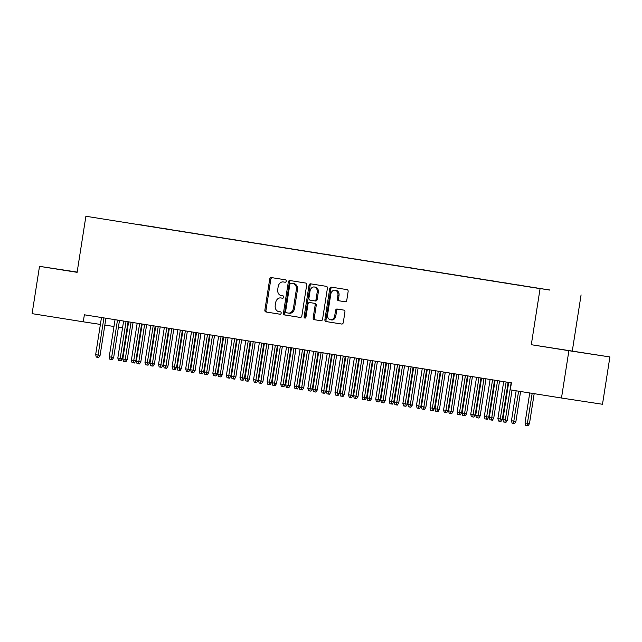 <?xml version="1.0" encoding="UTF-8"?>
<svg xmlns="http://www.w3.org/2000/svg" width="642" height="642" viewBox="0 0 642 642"><rect width="100%" height="100%" fill="white"/><g stroke="black" fill="none" stroke-linecap="round" stroke-linejoin="round"><path stroke-width="0.96" d="M286.228 281.18A1.22 0.947 -81.3 0 0 285.481 279.824L271.325 277.569A1.741 1.348 -81.3 0 0 269.72 279.077L264.873 310.038A1.741 1.348 -81.3 0 0 265.94 311.972L280.097 314.227A1.22 0.947 -81.3 0 0 280.474 311.819L278.636 311.53A5.569 4.317 -81.3 0 1 275.233 305.343L275.643 302.767A5.569 4.317 -81.3 0 1 280.747 297.936L282.6 298.233A1.22 0.947 -81.3 0 0 282.978 295.826L281.14 295.529A5.569 4.317 -81.3 0 1 277.745 289.349L278.147 286.765A5.569 4.317 -81.3 0 1 283.25 281.942A5.569 4.317 -81.3 0 1 283.274 281.942L285.104 282.231A1.22 0.947 -81.3 0 0 286.228 281.18M345.171 301.764A1.741 1.348 -81.3 0 0 345.179 301.772A1.741 1.348 -81.3 0 0 346.776 300.263L348.133 291.572A1.741 1.348 -81.3 0 0 347.073 289.638L331.344 287.135A1.741 1.348 -81.3 0 0 329.747 288.643L324.9 319.604A1.741 1.348 -81.3 0 0 325.959 321.538L341.68 324.041A1.741 1.348 -81.3 0 0 343.285 322.533L344.931 312.044A1.741 1.348 -81.3 0 0 343.863 310.11L337.138 309.035A1.741 1.348 -81.3 0 0 335.533 310.543L334.723 315.752A4.654 3.611 -81.3 0 1 330.453 319.78A4.654 3.611 -81.3 0 1 327.589 314.612L330.782 294.229A4.654 3.611 -81.3 0 1 335.052 290.192A4.654 3.611 -81.3 0 1 337.909 295.368L337.379 298.763A1.741 1.348 -81.3 0 0 338.438 300.697L345.187 301.772M281.878 298.105A5.569 4.317 -81.3 0 0 281.854 298.105L280.747 297.936A5.569 4.317 -81.3 0 0 280.747 297.936L282.705 298.241M568.892 350.701L609.9 356.952L531.295 344.714L568.892 350.701L561.485 398.016L510.31 389.863L511.409 382.849L84.375 314.797L83.275 321.811L100.393 324.419M531.295 344.714L540.074 288.635L85.892 216.258L540.074 288.635M77.152 272.08L39.507 266.342L77.112 272.328L85.892 216.258M39.507 266.342L32.1 313.649L83.275 321.811M306.699 284.968A1.741 1.348 -81.3 0 0 305.632 283.042L289.911 280.53A1.741 1.348 -81.3 0 0 288.306 282.039L283.459 312.999A1.741 1.348 -81.3 0 0 284.526 314.933L300.247 317.437A1.741 1.348 -81.3 0 0 301.844 315.928L306.699 284.968M310.632 283.836L326.353 286.34A1.741 1.348 -81.3 0 1 327.412 288.274L322.565 319.235A1.741 1.348 -81.3 0 1 320.968 320.743L314.235 319.668A1.741 1.348 -81.3 0 1 313.176 317.734L315.142 305.183A1.741 1.348 -81.3 0 0 314.074 303.249L309.613 302.534A1.741 1.348 -81.3 0 0 308.008 304.043L305.961 317.116A1.22 0.947 -81.3 0 1 304.099 316.819L309.027 285.345A1.741 1.348 -81.3 0 1 310.632 283.836M138.247 224.523L549.624 290.064M138.271 224.379L147.796 226.064M151.825 226.69L147.909 225.936M151.841 226.538L161.375 228.231M165.395 228.849L161.487 228.103M165.419 228.704L174.945 230.39M178.974 231.016L175.057 230.269M178.99 230.863L188.523 232.556M192.544 233.174L188.636 232.428M192.568 233.03L202.094 234.723M206.114 235.341L202.206 234.595M206.138 235.189L215.672 236.882M219.692 237.5L215.784 236.754M219.716 237.355L229.242 239.049M233.263 239.667L229.355 238.92M233.287 239.522L242.82 241.207M246.841 241.825L242.925 241.079M246.865 241.681L256.391 243.374M260.411 243.992L256.503 243.246M260.435 243.848L269.969 245.533M273.99 246.159L270.073 245.405M274.014 246.006L283.539 247.7M287.56 248.318L283.652 247.571M287.584 248.173L297.11 249.858M301.138 250.484L297.222 249.738M301.162 250.332L310.688 252.025M314.708 252.643L310.8 251.897M314.732 252.499L324.258 254.192M328.287 254.81L324.37 254.063M328.311 254.657L337.836 256.351M341.857 256.969L337.949 256.222M341.881 256.824L351.407 258.517M355.435 259.135L351.519 258.389M355.451 258.991L364.985 260.676M369.006 261.294L365.097 260.548M369.03 261.15L378.555 262.843M382.584 263.461L378.668 262.714M382.6 263.316L392.134 265.002M396.154 265.627L392.246 264.873M396.178 265.475L405.704 267.168M409.724 267.786L405.816 267.04M409.748 267.642L419.282 269.327M423.303 269.953L419.395 269.207M423.327 269.8L432.852 271.494M436.873 272.112L432.965 271.365M436.897 271.967L446.431 273.661M450.451 274.278L446.535 273.532M450.475 274.126L460.001 275.819M464.022 276.437L460.113 275.691M464.046 276.293L473.579 277.986M477.6 278.604L473.684 277.858M477.624 278.459L487.15 280.145M491.17 280.763L487.262 280.016M491.194 280.618L500.72 282.311M504.748 282.929L500.832 282.183M504.772 282.785L514.298 284.47M518.319 285.096L514.411 284.342M518.343 284.944L527.868 286.637M531.897 287.255L527.981 286.509M531.921 287.11L541.463 288.78M545.467 289.414L541.559 288.675M545.491 289.269L549.704 289.967M561.485 398.016L602.493 404.267L609.9 356.952M572.303 350.965L581.082 294.887M104.831 325.093L113.979 326.489M118.425 327.163L122.558 327.797M77.136 272.16L66.439 270.523L77.12 272.24M564.655 349.938L582.968 352.771L564.655 349.938M285.208 282.247L284.382 282.111A5.569 4.317 -81.3 0 0 284.358 282.111A5.569 4.317 -81.3 0 0 284.334 282.103M272.304 277.729A1.741 1.348 -81.3 0 0 270.828 279.246L265.981 310.206A1.741 1.348 -81.3 0 0 267.048 312.14L280.201 314.235M290.89 280.69A1.741 1.348 -81.3 0 0 289.414 282.207L284.567 313.168A1.741 1.348 -81.3 0 0 285.634 315.102L300.368 317.453M291.003 283.17A1.22 0.947 -81.3 0 0 289.879 284.229L285.626 311.402A1.22 0.947 -81.3 0 0 286.364 312.758L288.298 313.063A5.569 4.317 -81.3 0 0 288.322 313.071A5.569 4.317 -81.3 0 0 293.426 308.24L296.331 289.662A5.569 4.317 -81.3 0 0 292.929 283.483L292.11 283.347A1.22 0.947 -81.3 0 0 292.102 283.339A1.22 0.947 -81.3 0 0 292.094 283.339L290.995 283.17M289.43 313.24L289.406 313.232A5.569 4.317 -81.3 0 0 289.43 313.24A5.569 4.317 -81.3 0 0 294.534 308.409L293.426 308.24M292.11 283.347L294.036 283.652A5.569 4.317 -81.3 0 1 297.439 289.831L294.534 308.409M321.088 320.751L314.235 319.668M310.704 302.703A1.741 1.348 -81.3 0 1 310.712 302.703A1.741 1.348 -81.3 0 0 310.712 302.703L315.182 303.417A1.741 1.348 -81.3 0 1 316.249 305.351L314.283 317.902A1.741 1.348 -81.3 0 0 315.342 319.836M311.611 283.989A1.741 1.348 -81.3 0 0 310.134 285.513L305.207 316.988A1.22 0.947 -81.3 0 0 305.44 318.023M317.18 292.15A4.654 3.611 -81.3 0 0 314.315 286.982A4.654 3.611 -81.3 0 0 310.054 291.011L308.922 298.193A1.741 1.348 -81.3 0 0 309.99 300.127L314.452 300.841A1.741 1.348 -81.3 0 0 316.057 299.332L317.18 292.15L318.288 292.319A4.654 3.611 -81.3 0 0 315.423 287.151L314.315 286.982M315.567 301.01L315.559 301.01A1.741 1.348 -81.3 0 0 317.164 299.501L316.057 299.332M318.288 292.319L317.164 299.501M335.052 290.192L336.159 290.361A4.654 3.611 -81.3 0 1 339.016 295.537L338.486 298.931A1.741 1.348 -81.3 0 0 339.554 300.865L345.3 301.78M330.453 319.78L331.561 319.957A4.654 3.611 -81.3 0 0 335.83 315.92L334.723 315.752M338.117 309.195A1.741 1.348 -81.3 0 0 336.641 310.712L335.83 315.92M332.331 287.295A1.741 1.348 -81.3 0 0 330.855 288.812L326.008 319.772A1.741 1.348 -81.3 0 0 327.067 321.706L341.809 324.058M122.261 358.726L120.921 360.844L119.813 360.676L118.449 360.459L117.823 358.027L122.261 358.726L128.047 321.762M119.813 360.676L126.057 321.441M117.823 358.027L123.617 321.048M103.916 317.91L98.106 355.042L100.096 355.347L98.756 357.466L97.648 357.297L98.106 355.042L95.658 354.649L101.476 317.525M100.096 355.347L105.906 318.231M97.648 357.297L96.292 357.08L95.658 354.649M135.839 360.884L134.491 363.011L133.384 362.842L132.027 362.626L131.393 360.194L135.839 360.884L141.625 323.921M133.384 362.842L139.635 323.608M131.393 360.194L137.187 323.215M149.409 363.051L148.069 365.178L145.598 364.792L144.972 362.353L149.409 363.051L155.195 326.088M146.962 365.001L153.205 325.767M144.972 362.353L150.766 325.382M117.486 320.077L111.676 357.201L113.674 357.506L112.326 359.632L111.218 359.464L111.676 357.201L109.236 356.816L115.046 319.684M113.674 357.506L119.484 320.39M111.218 359.464L109.862 359.247L109.236 356.816M131.064 322.236L125.246 359.368L127.244 359.672L125.904 361.799L124.797 361.623L125.246 359.368L122.807 358.974L128.617 321.851M127.244 359.672L133.055 322.557M124.797 361.623L123.433 361.406L122.807 358.974M162.98 365.21L161.64 367.336L160.532 367.168L159.176 366.951L158.542 364.52L162.98 365.21L168.774 328.247M160.532 367.168L166.776 327.934M158.542 364.52L164.336 327.54M176.558 367.376L175.218 369.503L174.102 369.335L172.746 369.118L172.12 366.686L176.558 367.376L182.344 330.413M174.102 369.335L180.354 330.092M172.12 366.686L177.906 329.707M144.635 324.403L138.824 361.526L140.823 361.831L139.475 363.958L138.367 363.789L138.824 361.526L136.377 361.141L142.195 324.009M140.823 361.831L146.633 324.724M138.367 363.789L137.011 363.573L136.377 361.141M158.213 326.569L152.395 363.693L154.393 363.998L153.053 366.125L151.945 365.956L152.395 363.693L149.955 363.308L155.765 326.176M154.393 363.998L160.203 326.882M151.945 365.956L150.581 365.739L149.955 363.308M190.128 369.543L188.788 371.662L187.681 371.493L186.324 371.277L185.69 368.845L190.128 369.543L195.922 332.572M187.681 371.493L193.924 332.259M185.69 368.845L191.485 331.866M171.783 328.728L165.973 365.86L167.963 366.165L166.623 368.283L165.516 368.115L165.973 365.86L163.525 365.467L169.344 328.343M167.963 366.165L173.781 329.049M165.516 368.115L164.159 367.898L163.525 365.467M203.707 371.702L202.358 373.829L201.251 373.66L199.895 373.443L199.269 371.012L203.707 371.702L209.493 334.739M201.251 373.66L207.502 334.418M199.269 371.012L205.055 334.033M185.361 330.895L179.543 368.018L181.542 368.323L180.201 370.45L179.086 370.282L179.543 368.018L177.104 367.633L182.914 330.502M181.542 368.323L187.352 331.208M179.086 370.282L177.73 370.065L177.104 367.633M217.277 373.869L215.937 375.987L214.829 375.819L213.473 375.602L212.839 373.171L217.277 373.869L223.071 336.898M214.829 375.819L221.073 336.585M212.839 373.171L218.633 336.191M230.855 376.027L229.507 378.154L228.4 377.986L227.043 377.769L226.417 375.337L230.855 376.027L236.641 339.064M228.4 377.986L234.651 338.743M226.417 375.337L232.203 338.358M244.425 378.194L243.085 380.313L241.978 380.144L240.622 379.928L239.988 377.496L244.425 378.194L250.22 341.231M241.978 380.144L248.221 340.91M239.988 377.496L245.782 340.517M258.004 380.353L256.656 382.48L255.548 382.311L254.192 382.094L253.566 379.663L258.004 380.353L263.79 343.39M255.548 382.311L261.8 343.077M253.566 379.663L259.352 342.684M271.574 382.52L270.234 384.646L267.77 384.261L267.136 381.821L271.574 382.52L277.36 345.557M269.126 384.47L275.37 345.236M267.136 381.821L272.93 344.85M285.152 384.678L283.804 386.805L282.697 386.636L281.34 386.42L280.714 383.988L285.152 384.678L290.938 347.715M282.697 386.636L288.948 347.402M280.714 383.988L286.501 347.009M298.723 386.845L297.382 388.972L296.275 388.803L294.919 388.587L294.285 386.155L298.723 386.845L304.509 349.882M296.275 388.803L302.518 349.561M294.285 386.155L300.079 349.176M312.301 389.012L310.953 391.13L309.845 390.962L308.489 390.745L307.863 388.314L312.301 389.012L318.087 352.041M309.845 390.962L316.097 351.728M307.863 388.314L313.649 351.334M325.871 391.171L324.531 393.297L323.424 393.129L322.059 392.912L321.433 390.48L325.871 391.171L331.657 354.207M323.424 393.129L329.667 353.886M321.433 390.48L327.227 353.501M339.449 393.337L338.101 395.456L336.994 395.287L335.638 395.071L335.004 392.639L339.449 393.337L345.236 356.366M336.994 395.287L343.245 356.053M335.004 392.639L340.798 355.66M353.02 395.496L351.68 397.623L350.572 397.454L349.208 397.238L348.582 394.806L353.02 395.496L358.806 358.533M350.572 397.454L356.816 358.212M348.582 394.806L354.376 357.827M366.59 397.663L365.25 399.781L364.142 399.613L362.786 399.396L362.152 396.965L366.59 397.663L372.384 360.7M364.142 399.613L370.386 360.379M362.152 396.965L367.946 359.993M380.168 399.822L378.828 401.948L377.713 401.78L376.356 401.563L375.731 399.131L380.168 399.822L385.954 362.858M377.713 401.78L383.964 362.545M375.731 399.131L381.517 362.152M393.739 401.988L392.398 404.115L389.935 403.73L389.301 401.29L393.739 401.988L399.533 365.025M391.291 403.938L397.534 364.704M389.301 401.29L395.095 364.319M407.317 404.147L405.969 406.274L404.861 406.105L403.505 405.888L402.879 403.457L407.317 404.147L413.103 367.184M404.861 406.105L411.113 366.871M402.879 403.457L408.665 366.478M420.887 406.314L419.547 408.44L418.44 408.272L417.083 408.055L416.449 405.624L420.887 406.314L426.681 369.351M418.44 408.272L424.683 369.03M416.449 405.624L422.243 368.644M434.465 408.481L433.117 410.599L432.01 410.431L430.654 410.214L430.028 407.782L434.465 408.481L440.252 371.509M432.01 410.431L438.261 371.196M430.028 407.782L435.814 370.803M448.036 410.639L446.696 412.766L445.588 412.597L444.232 412.381L443.598 409.949L448.036 410.639L453.83 373.676M445.588 412.597L451.832 373.355M443.598 409.949L449.392 372.97M461.614 412.806L460.266 414.925L459.158 414.756L457.802 414.539L457.176 412.108L461.614 412.806L467.4 375.835M459.158 414.756L465.41 375.522M457.176 412.108L462.962 375.129M475.184 414.965L473.844 417.091L472.737 416.923L471.38 416.706L470.747 414.275L475.184 414.965L480.97 378.002M472.737 416.923L478.98 377.681M470.747 414.275L476.541 377.295M488.763 417.131L487.414 419.25L486.307 419.082L484.951 418.865L484.325 416.433L488.763 417.131L494.549 380.168M486.307 419.082L492.558 379.847M484.325 416.433L490.111 379.462M198.932 333.054L193.122 370.185L195.112 370.49L193.772 372.609L192.664 372.44L193.122 370.185L190.674 369.792L196.492 332.668M195.112 370.49L200.93 333.375M192.664 372.44L191.308 372.224L190.674 369.792M212.51 335.22L206.692 372.344L208.69 372.649L207.342 374.776L206.234 374.607L206.692 372.344L204.252 371.959L210.062 334.827M208.69 372.649L214.5 335.533M206.234 374.607L204.878 374.39L204.252 371.959M226.08 337.379L220.27 374.511L222.26 374.816L220.92 376.934L219.813 376.766L220.27 374.511L217.823 374.117L223.641 336.994M222.26 374.816L228.079 337.7M219.813 376.766L218.457 376.549L217.823 374.117M239.659 339.546L233.84 376.669L235.839 376.974L234.49 379.101L233.383 378.932L233.84 376.669L231.401 376.284L237.211 339.153M235.839 376.974L241.649 339.859M233.383 378.932L232.027 378.716L231.401 376.284M253.229 341.704L247.419 378.836L249.409 379.141L248.069 381.268L246.961 381.091L247.419 378.836L244.971 378.443L250.789 341.319M249.409 379.141L255.219 342.025M246.961 381.091L245.605 380.875L244.971 378.443M266.807 343.871L260.989 381.003L262.987 381.3L261.639 383.426L260.532 383.258L260.989 381.003L258.549 380.61L264.36 343.478M262.987 381.3L268.797 344.192M260.532 383.258L259.175 383.041L258.549 380.61M280.377 346.038L274.567 383.162L276.558 383.467L275.217 385.593L274.11 385.425L274.567 383.162L272.12 382.776L277.938 345.645M276.558 383.467L282.368 346.351M274.11 385.425L272.754 385.208L272.12 382.776M293.956 348.197L288.138 385.328L290.136 385.633L288.788 387.752L287.68 387.583L288.138 385.328L285.698 384.935L291.508 347.812M290.136 385.633L295.946 348.518M287.68 387.583L286.324 387.367L285.698 384.935M307.526 350.363L301.716 387.487L303.706 387.792L302.366 389.919L301.258 389.75L301.716 387.487L299.268 387.102L305.086 349.97M303.706 387.792L309.516 350.676M301.258 389.75L299.902 389.534L299.268 387.102M321.096 352.522L315.286 389.654L317.284 389.959L315.936 392.077L314.829 391.909L315.286 389.654L312.847 389.261L318.657 352.137M317.284 389.959L323.095 352.843M314.829 391.909L313.473 391.692L312.847 389.261M334.675 354.689L328.856 391.813L330.855 392.118L329.515 394.244L328.407 394.076L328.856 391.813L326.417 391.427L332.227 354.296M330.855 392.118L336.665 355.002M328.407 394.076L327.043 393.859L326.417 391.427M348.245 356.848L342.435 393.979L344.433 394.284L343.085 396.403L341.977 396.234L342.435 393.979L339.987 393.586L345.805 356.462M344.433 394.284L350.243 357.169M341.977 396.234L340.621 396.018L339.987 393.586M361.823 359.014L356.005 396.138L358.003 396.443L356.663 398.57L355.556 398.401L356.005 396.138L353.565 395.753L359.376 358.621M358.003 396.443L363.813 359.327M355.556 398.401L354.191 398.184L353.565 395.753M375.393 361.173L369.583 398.305L371.574 398.61L370.233 400.736L369.126 400.56L369.583 398.305L367.136 397.912L372.954 360.788M371.574 398.61L377.392 361.494M369.126 400.56L367.77 400.343L367.136 397.912M388.972 363.34L383.154 400.472L385.152 400.768L383.812 402.895L382.696 402.727L383.154 400.472L380.714 400.078L386.524 362.947M385.152 400.768L390.962 363.661M382.696 402.727L381.34 402.51L380.714 400.078M402.542 365.507L396.732 402.63L398.722 402.935L397.382 405.062L396.274 404.893L396.732 402.63L394.284 402.245L400.102 365.113M398.722 402.935L404.54 365.82M396.274 404.893L394.918 404.677L394.284 402.245M416.12 367.665L410.302 404.797L412.3 405.102L410.952 407.221L409.845 407.052L410.302 404.797L407.863 404.404L413.673 367.28M412.3 405.102L418.111 367.986M409.845 407.052L408.489 406.835L407.863 404.404M429.691 369.832L423.881 406.956L425.871 407.261L424.531 409.387L423.423 409.219L423.881 406.956L421.433 406.571L427.251 369.439M425.871 407.261L431.689 370.145M423.423 409.219L422.067 409.002L421.433 406.571M443.269 371.991L437.451 409.123L439.449 409.427L438.101 411.546L436.993 411.378L437.451 409.123L435.011 408.729L440.821 371.606M439.449 409.427L445.259 372.312M436.993 411.378L435.637 411.161L435.011 408.729M456.839 374.158L451.029 411.281L453.019 411.586L451.679 413.713L450.572 413.544L451.029 411.281L448.581 410.896L454.4 373.764M453.019 411.586L458.829 374.471M450.572 413.544L449.215 413.328L448.581 410.896M470.417 376.316L464.599 413.448L466.598 413.753L465.249 415.872L464.142 415.703L464.599 413.448L462.16 413.055L467.97 375.931M466.598 413.753L472.408 376.637M464.142 415.703L462.786 415.486L462.16 413.055M502.333 419.29L500.993 421.417L499.885 421.248L498.529 421.032L497.895 418.6L502.333 419.29L508.119 382.327M499.885 421.248L506.129 382.014M497.895 418.6L503.689 381.621M483.988 378.483L478.178 415.607L480.168 415.912L478.828 418.038L477.72 417.87L478.178 415.607L475.73 415.222L481.548 378.09M480.168 415.912L485.978 378.796M477.72 417.87L476.364 417.653L475.73 415.222M515.911 421.457L514.563 423.584L512.099 423.198L511.473 420.759L515.911 421.457L520.598 391.5M513.456 423.407L518.608 391.187M511.473 420.759L516.16 390.793M497.566 380.642L491.748 417.773L493.746 418.078L492.398 420.205L491.291 420.028L491.748 417.773L489.308 417.38L495.118 380.257M493.746 418.078L499.556 380.963M491.291 420.028L489.934 419.812L489.308 417.38M529.481 423.616L528.141 425.742L527.034 425.574L525.67 425.357L525.044 422.926L529.481 423.616L534.176 393.666M527.034 425.574L532.178 393.345M525.044 422.926L529.738 392.96M511.136 382.809L505.326 419.94L507.316 420.237L505.976 422.364L504.869 422.195L505.326 419.94L502.879 419.547L508.697 382.415M507.316 420.237L512.035 390.135M504.869 422.195L503.513 421.979L502.879 419.547M267.048 312.14L265.94 311.972M265.981 310.206L264.873 310.038M270.828 279.246L269.72 279.077M285.634 315.102L284.526 314.933M284.567 313.168L283.459 312.999M289.414 282.207L288.306 282.039M297.439 289.831L296.331 289.662M294.036 283.652L292.929 283.483M314.283 317.902L313.176 317.734M316.249 305.351L315.142 305.183M315.182 303.417L314.074 303.249M305.207 316.988L304.099 316.819M310.134 285.513L309.027 285.345M339.554 300.865L338.438 300.697M338.486 298.931L337.379 298.763M339.016 295.537L337.909 295.368M336.641 310.712L335.533 310.543M327.067 321.706L325.959 321.538M326.008 319.772L324.9 319.604M330.855 288.812L329.747 288.643"/></g></svg>
